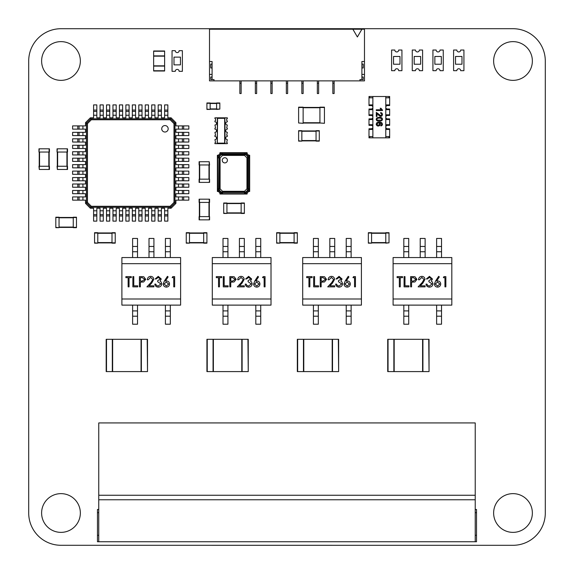 <?xml version="1.0" encoding="UTF-8"?>
<svg xmlns="http://www.w3.org/2000/svg" width="574" height="574" viewBox="0 0 574 574"><rect width="100%" height="100%" fill="white"/><g stroke="black" fill="none" stroke-linecap="round" stroke-linejoin="round"><path stroke-width="0.86" d="M60.98 28.714A32.309 32.309 0 0 0 28.7 61.009L28.7 513.005A32.28 32.28 0 0 0 60.98 545.286L512.991 545.3A32.309 32.309 0 0 0 545.3 513.005L545.3 61.009A32.338 32.338 0 0 0 512.991 28.7L60.98 28.714M532.363 513.005A19.373 19.373 0 0 0 503.312 496.23A19.373 19.373 0 0 0 503.312 529.78A19.373 19.373 0 0 0 532.363 513.005M80.346 513.005A19.373 19.373 0 0 0 51.294 496.23A19.373 19.373 0 0 0 51.294 529.78A19.373 19.373 0 0 0 80.346 513.005M80.353 60.995A19.373 19.373 0 0 0 51.301 44.22A19.373 19.373 0 0 0 51.301 77.77A19.373 19.373 0 0 0 80.353 60.995M532.363 60.995A19.373 19.373 0 0 0 503.312 44.22A19.373 19.373 0 0 0 503.312 77.77A19.373 19.373 0 0 0 532.363 60.995M57.371 152.045L67.51 152.045L67.51 148.817L57.048 148.817L57.048 152.045L57.371 148.817M57.307 166.252L57.307 152.045L57.307 166.252M67.251 166.252L67.251 152.045M57.371 169.481L57.048 166.252L67.51 166.252L67.51 169.481L57.371 169.481L57.371 166.252M318.635 80.877L318.635 83.201L317.343 83.201L317.343 80.877M318.635 83.201L318.635 93.533L317.343 93.533L317.343 83.201M361.9 29.217L357.38 36.966L352.859 29.217L364.483 29.217L364.483 80.877L214.023 80.877L214.023 79.585L212.086 79.585L212.086 61.504L209.503 61.504L209.503 80.877L214.023 80.877M334.133 80.877L334.133 93.533L332.841 93.533L332.841 80.877M352.859 29.217L209.503 29.217L209.503 61.504M241.145 83.201L239.853 83.201L239.853 93.533L241.145 93.533L241.145 80.877M239.853 83.201L239.853 80.877M256.643 83.201L255.351 83.201L255.351 93.533L256.643 93.533L256.643 80.877M255.351 83.201L255.351 80.877M303.137 80.877L303.137 93.533L301.845 93.533L301.845 80.877M272.141 83.201L270.849 83.201L270.849 93.533L272.141 93.533L272.141 80.877M270.849 83.201L270.849 80.877M287.639 80.877L287.639 93.533L286.347 93.533L286.347 80.877M359.963 80.877L359.963 79.585L361.9 79.585L361.9 61.504L364.483 61.504M361.9 67.962L363.191 67.962L363.191 64.087L361.9 64.087M364.483 74.419L361.9 74.419M361.9 79.585L363.191 79.585L363.191 77.002L361.9 77.002M212.086 67.962L210.794 67.962L210.794 64.087L212.086 64.087M209.503 74.419L212.086 74.419M212.086 79.585L210.794 79.585L210.794 77.002L212.086 77.002M224.821 157.735A2.583 2.583 0 0 0 222.238 160.318A2.583 2.583 0 0 0 224.821 162.901A2.583 2.583 0 0 0 227.404 160.318A2.583 2.583 0 0 0 224.821 157.735M220.093 188.853L222.547 191.307L244.502 191.307L246.956 188.853L246.956 157.857L244.502 155.403L222.547 155.403L220.093 157.857L220.093 188.853L219.318 188.853A3.229 3.229 0 0 0 222.547 192.082L244.502 192.082A3.229 3.229 0 0 0 247.731 188.853L247.731 157.857A3.229 3.229 0 0 0 244.502 154.628L222.547 154.628A3.229 3.229 0 0 0 219.318 157.857L219.318 188.853L219.06 157.857L220.115 155.346L222.547 154.37L244.502 154.628L244.502 155.403M244.502 191.307L244.502 192.082L222.547 192.082L222.547 191.307M246.956 157.857L247.731 157.857L247.731 188.853L246.956 188.853M222.547 154.37L244.502 154.37L247.014 155.425L247.99 157.857L247.99 188.853L246.928 191.364L244.502 192.34L222.547 192.34L220.029 191.271L219.06 188.853M220.029 191.271L222.547 192.469L244.481 192.469L246.928 191.364L248.119 188.832L248.119 157.857L247.014 155.425L244.481 154.241L222.547 154.241L220.115 155.346L218.931 157.879L218.931 188.832L220.029 191.271M222.547 192.469L244.481 192.469M218.931 188.832L218.672 188.853C219.017 191.092 220.308 192.383 222.547 192.728L222.511 193.696L244.538 193.696L244.502 192.728C246.741 192.383 248.033 191.092 248.377 188.853L248.119 188.832M218.931 157.879L218.672 188.853A4.212 4.212 0 0 0 222.547 192.728A4.212 4.212 0 0 1 218.672 188.853L217.704 188.889C218.127 191.666 219.734 193.266 222.511 193.696M222.547 154.241L222.547 153.983C220.308 154.327 219.017 155.619 218.672 157.857L217.704 157.821C218.106 155.016 219.713 153.416 222.511 153.014L222.547 153.983A4.212 4.212 0 0 0 218.672 157.857A4.212 4.212 0 0 1 222.547 153.983L244.502 153.983L244.538 153.014C247.337 153.416 248.944 155.023 249.346 157.821L248.377 157.857C248.033 155.619 246.741 154.327 244.502 153.983L244.481 154.241M248.119 157.857L248.377 157.857A4.212 4.212 0 0 0 244.502 153.983A4.212 4.212 0 0 1 248.377 157.857L248.377 188.853L249.346 188.889L249.346 157.821M244.502 192.728A4.212 4.212 0 0 0 248.377 188.853A4.212 4.212 0 0 1 244.502 192.728M249.668 155.274L249.668 191.436A2.583 2.583 0 0 0 247.085 194.019L219.964 194.019A2.583 2.583 0 0 0 217.381 191.436L217.381 155.274A2.583 2.583 0 0 0 219.964 152.691L247.085 152.691A2.583 2.583 0 0 0 249.668 155.274M210.149 109.103L210.149 102.968L206.92 102.968L206.92 109.426L210.149 109.426L206.92 109.103M216.606 109.232L210.149 109.232L216.606 109.232M216.606 103.162L210.149 103.162M219.835 109.103L216.606 109.426L216.606 102.968L219.835 102.968L219.835 109.103L216.606 109.103M301.845 140.809L301.845 130.671L298.616 130.671L298.616 141.132L301.845 141.132L298.616 140.809M301.845 141.132L298.616 141.132M316.052 140.874L301.845 140.874L316.052 140.874M316.052 130.929L301.845 130.929M319.28 140.809L316.052 141.132L316.052 130.671L319.28 130.671L319.28 140.809L316.052 140.809M319.28 141.132L316.052 141.132M226.938 213.133L226.938 202.995L223.709 202.995L223.709 213.456L226.938 213.456L223.709 213.133M226.938 213.456L223.709 213.456M241.145 203.253L226.938 203.253L241.145 203.253M241.145 213.198L226.938 213.198M244.373 202.995L244.373 213.456L241.145 213.456L241.145 202.995L244.373 202.995L241.145 202.995M244.373 213.456L241.145 213.456M209.245 179.167L199.106 179.167L199.106 182.396L209.567 182.396L209.567 179.167L209.245 182.396M209.309 164.96L209.309 179.167M199.365 164.96L199.365 179.167M209.245 161.732L209.567 164.96L199.106 164.96L199.106 161.732L209.245 161.732L209.245 164.96M199.106 219.849L199.106 216.62L199.106 219.849L209.567 219.849L209.567 216.62L209.245 219.849M199.106 216.62L209.245 216.62M209.567 216.62L209.567 219.849M209.309 202.414L209.309 216.62L209.309 202.414M199.365 202.414L199.365 216.62M199.106 199.185L209.567 199.185L209.567 202.414L199.106 202.414L199.106 199.185L199.106 202.414M209.567 199.185L209.567 202.414M39.29 152.045L49.429 152.045L49.429 148.817L38.967 148.817L38.967 152.045L39.29 148.817M49.17 166.252L49.17 152.045L49.17 166.252M39.226 166.252L39.226 152.045L39.226 166.252M39.29 169.481L38.967 166.252L49.429 166.252L49.429 169.481L39.29 169.481L39.29 166.252M55.822 217.202L59.05 217.202L55.822 217.202L55.822 227.663L59.05 227.663L55.822 227.34M59.05 217.202L59.05 227.34M59.05 227.663L55.822 227.663M73.257 227.404L59.05 227.404L73.257 227.404M73.257 217.46L59.05 217.46M76.486 217.202L76.486 227.663L73.257 227.663L73.257 217.202L76.486 217.202L73.257 217.202M76.486 227.663L73.257 227.663M94.559 232.7L97.788 232.7L94.559 232.7L94.559 243.161L97.788 243.161L94.559 242.838M97.788 232.7L97.788 242.838M97.788 243.161L94.559 243.161M111.995 232.958L97.788 232.958L111.995 232.958M111.995 242.902L97.788 242.902L111.995 242.902M115.223 232.7L115.223 243.161L111.995 243.161L111.995 232.7L115.223 232.7L111.995 232.7M115.223 243.161L111.995 243.161M186.256 232.7L189.485 232.7L186.256 232.7L186.256 243.161L189.485 243.161L186.256 242.838M189.485 232.7L189.485 242.838M189.485 243.161L186.256 243.161M203.691 232.958L189.485 232.958L203.691 232.958M203.691 242.902L189.485 242.902M206.92 232.7L206.92 243.161L203.691 243.161L203.691 232.7L206.92 232.7L203.691 232.7M206.92 243.161L203.691 243.161M276.661 232.7L279.89 232.7L276.661 232.7L276.661 243.161L279.89 243.161L276.661 242.838M279.89 232.7L279.89 242.838M279.89 243.161L276.661 243.161M294.096 242.902L279.89 242.902L294.096 242.902M294.096 232.958L279.89 232.958M297.325 232.7L297.325 243.161L294.096 243.161L294.096 232.7L297.325 232.7L294.096 232.7M297.325 243.161L294.096 243.161M371.579 242.838L371.579 232.7L368.35 232.7L368.35 243.161L371.579 243.161L368.35 242.838M385.785 242.902L371.579 242.902M385.785 232.958L371.579 232.958M389.014 242.838L385.785 243.161L385.785 232.7L389.014 232.7L389.014 242.838L385.785 242.838M180.444 50.663L179.153 50.663A1.937 1.937 0 0 1 177.215 52.6A1.937 1.937 0 0 1 175.278 50.663L172.049 50.663L172.049 71.327L175.278 71.327A1.937 1.937 0 0 1 177.215 69.389A1.937 1.937 0 0 1 179.153 71.327L182.381 71.327L182.381 50.663L180.444 50.663M173.987 64.869L180.444 64.869L180.444 57.12L173.987 57.12L173.987 64.869M393.534 70.681L394.826 70.681A1.937 1.937 0 0 1 396.763 68.744A1.937 1.937 0 0 1 398.7 70.681L401.929 70.681L401.929 50.017L398.7 50.017A1.937 1.937 0 0 1 396.763 51.954A1.937 1.937 0 0 1 394.826 50.017L391.597 50.017L391.597 70.681L393.534 70.681M399.992 56.474L393.534 56.474L393.534 64.223L399.992 64.223L399.992 56.474M414.198 70.681L415.49 70.681A1.937 1.937 0 0 1 417.427 68.744A1.937 1.937 0 0 1 419.364 70.681L422.593 70.681L422.593 50.017L419.364 50.017A1.937 1.937 0 0 1 417.427 51.954A1.937 1.937 0 0 1 415.49 50.017L412.261 50.017L412.261 70.681L414.198 70.681M420.656 56.474L414.198 56.474L414.198 64.223L420.656 64.223L420.656 56.474M434.862 70.681L436.154 70.681A1.937 1.937 0 0 1 438.091 68.744A1.937 1.937 0 0 1 440.028 70.681L443.257 70.681L443.257 50.017L440.028 50.017A1.937 1.937 0 0 1 438.091 51.954A1.937 1.937 0 0 1 436.154 50.017L432.925 50.017L432.925 70.681L434.862 70.681M441.32 56.474L434.862 56.474L434.862 64.223L441.32 64.223L441.32 56.474M455.526 70.681L456.818 70.681A1.937 1.937 0 0 1 458.755 68.744A1.937 1.937 0 0 1 460.692 70.681L463.921 70.681L463.921 50.017L460.692 50.017A1.937 1.937 0 0 1 458.755 51.954A1.937 1.937 0 0 1 456.818 50.017L453.589 50.017L453.589 70.681L455.526 70.681M461.984 56.474L455.526 56.474L455.526 64.223L461.984 64.223L461.984 56.474M98.757 422.93L475.222 422.93L475.222 541.741L476.513 541.741L98.757 541.741L98.757 499.767L475.222 499.767L98.757 499.767L98.757 495.254L475.222 495.254L98.757 495.254L98.757 422.93M98.757 509.454L97.465 509.454L97.465 541.741L98.757 541.741M97.465 535.284L98.757 535.284L97.465 535.284M475.222 509.454L476.513 509.454L476.513 541.741M475.222 535.284L476.513 535.284L475.222 535.284M147.188 371.593L106.183 371.593L106.183 339.306L147.511 339.306L147.511 371.593L147.188 339.306M112.64 371.593L112.64 339.306M141.053 371.593L141.053 339.306M147.511 371.593L147.511 339.306M206.92 339.306L206.92 371.593L206.92 339.306L248.248 339.306L248.248 371.593L247.925 339.306M206.92 371.593L213.054 371.593L213.054 339.306M247.925 371.593L213.054 371.593M213.377 371.593L213.377 339.306M241.79 371.593L241.79 339.306M248.248 371.593L248.248 339.306M338.323 371.593L297.325 371.593L297.325 339.306L338.646 339.306L338.646 371.593L338.323 339.306M303.782 371.593L303.782 339.306M332.188 371.593L332.188 339.306M428.728 371.593L387.723 371.593L387.723 339.306L429.051 339.306L429.051 371.593L428.728 339.306M394.18 371.593L394.18 339.306M422.593 371.593L422.593 339.306M429.051 371.593L429.051 339.306M381.653 123.546L381.854 124.185L380.885 125.225L380.942 125.979L382.069 125.419L382.478 124.228L381.767 122.678L379.17 122.018L376.881 122.614L376.185 124.156L376.451 125.146L378.288 126.086L379.73 125.555L380.282 124.264L379.464 122.771L381.653 123.546L379.464 122.771L380.282 124.264L379.73 125.555L378.288 126.086L376.451 125.146L376.185 124.156L376.881 122.614L379.17 122.018L381.767 122.678L382.478 124.228L382.069 125.419L380.942 125.979L380.885 125.225L381.854 124.185L381.653 123.546M377.19 124.967L376.989 123.518L378.28 122.886L379.249 123.245L379.615 124.113L379.249 124.974L377.19 124.967L376.802 124.142L377.19 124.967L378.244 125.311L379.249 124.974L379.615 124.113L379.249 124.974M376.817 117.871L379.328 117.261L381.086 117.483L382.119 118.158L382.277 120.138L380.784 121.143L377.577 121.057L376.544 120.389L376.185 119.27L376.817 117.871L379.328 117.261L381.086 117.483L382.119 118.158L382.478 119.27L382.277 120.138L380.784 121.143L377.577 121.057L376.544 120.389L376.185 119.27L376.817 117.871M381.409 118.431L379.328 118.036L377.305 118.395L376.802 119.27L377.312 120.145L381.351 120.145L381.846 119.263L381.409 118.431L379.328 118.036L377.305 118.395L376.802 119.27L377.312 120.145L381.351 120.145L381.846 119.263L381.409 118.431M376.286 110.531L376.286 109.778L381.114 109.778L380.196 108.264L380.928 108.264L382.478 110.043L382.478 110.531L376.286 110.531L376.286 109.778L381.114 109.778L380.196 108.264L380.928 108.264L382.478 110.531L376.286 110.531M377.018 113.43L377.018 116.45L376.286 116.45L376.286 112.375L380.784 115.661L381.846 114.499L381.523 113.63L380.612 113.3L380.698 112.518L382.019 113.121L382.478 114.52L381.983 115.926L380.763 116.443L379.285 115.783L377.018 113.43L377.018 116.45L376.286 116.45L376.286 112.375L380.784 115.661L381.846 114.499L381.523 113.63L380.612 113.3L380.698 112.518L382.019 113.121L382.478 114.52L381.983 115.926L380.763 116.443L379.285 115.783L377.018 113.43M385.785 96.511L385.785 137.839L372.87 137.839L372.87 96.511L389.014 96.511L389.014 97.802L385.785 97.802M379.17 122.018L376.881 122.614M376.185 124.156L376.451 125.146M377.211 125.835L378.288 126.086M380.282 124.264L380.081 123.439M381.854 124.185L381.531 124.938M379.615 124.113L379.249 123.245L378.28 122.886L376.802 124.142M372.87 97.802L369.642 97.802L369.642 96.511L372.87 96.511M385.785 137.839L389.66 137.839L389.66 128.806L387.507 128.784A1.715 1.715 0 0 1 385.785 127.069A1.715 1.715 0 0 1 387.507 125.347L389.66 125.354L389.66 118.897L387.507 118.89A1.715 1.715 0 0 1 385.785 117.175A1.715 1.715 0 0 1 387.507 115.46L389.66 115.46L389.66 109.003L387.507 109.003A1.715 1.715 0 0 1 385.785 107.281A1.715 1.715 0 0 1 387.507 105.566L389.66 105.551L389.66 96.511L389.014 96.511M369.642 96.511L368.996 96.511L368.996 105.551L371.156 105.566A1.715 1.715 0 0 1 372.87 107.281A1.715 1.715 0 0 1 371.156 109.003L368.996 109.003L368.996 115.46L371.156 115.46A1.715 1.715 0 0 1 372.87 117.175A1.715 1.715 0 0 1 371.156 118.89L368.996 118.897L368.996 125.354L369.642 125.354L369.642 124.709L369.642 125.347L371.156 125.347A1.715 1.715 0 0 1 372.87 127.069A1.715 1.715 0 0 1 371.156 128.784L368.996 128.806L368.996 137.839L372.87 137.839M385.785 104.906L389.014 104.906L389.014 105.551M389.014 109.003L389.014 109.648L385.785 109.648M385.785 114.814L389.014 114.814L389.014 115.46M389.014 118.897L389.014 119.543L385.785 119.543M385.785 124.709L389.014 124.709M389.014 128.806L389.014 129.451L385.785 129.451M385.785 136.547L389.014 136.547L389.014 137.839M369.642 137.839L369.642 136.547L372.87 136.547M372.87 129.451L369.642 129.451L369.642 128.806M369.642 124.709L372.87 124.709M372.87 119.543L369.642 119.543L369.642 118.897M369.642 115.46L369.642 114.814L372.87 114.814M372.87 109.648L369.642 109.648L369.642 109.003M369.642 105.551L369.642 104.906L372.87 104.906M109.734 215.975L106.506 215.975L106.506 221.141L109.734 221.141L109.734 208.226L112.963 208.226L112.963 221.141L116.192 221.141L116.192 208.226L119.421 208.226L119.421 221.141L122.649 221.141L122.649 208.226L125.878 208.226L125.878 221.141L129.107 221.141L129.107 208.226L132.336 208.226L132.336 221.141L135.564 221.141L135.564 208.226L138.793 208.226L138.793 221.141L142.022 221.141L142.022 208.226L145.251 208.226L145.251 221.141L148.479 221.141L148.479 208.226L151.708 208.226L151.708 221.141L154.937 221.141L154.937 208.226L158.166 208.226L158.166 221.141L161.394 221.141L161.394 208.226L164.623 208.226L164.623 221.141L167.852 221.141L167.852 208.226L171.081 208.226L170.6 207.257L90.85 207.257L91.331 206.296L87.449 202.414L87.449 123.632L91.331 119.751L170.119 119.751L173.994 123.632L173.994 202.414L170.119 206.296L91.331 206.296M106.506 215.975L106.506 208.226L103.277 208.226L103.277 210.809L100.048 210.809L100.048 208.226L96.819 208.226L96.819 210.809L93.591 210.809L93.591 208.226L90.362 208.226L85.519 203.383L85.519 200.154L82.936 200.154L82.936 196.925L85.519 196.925L85.519 193.696L82.936 193.696L82.936 190.468L85.519 190.468L85.519 187.239L82.936 187.239L82.936 184.01L85.519 184.01L85.519 180.781L82.936 180.781L82.936 177.553L85.519 177.553L85.519 174.324L82.936 174.324L82.936 171.095L85.519 171.095L85.519 167.866L82.936 167.866L82.936 164.638L85.519 164.638L85.519 161.409L82.936 161.409L82.936 158.18L85.519 158.18L85.519 154.951L82.936 154.951L82.936 151.723L85.519 151.723L85.519 148.494L82.936 148.494L82.936 145.265L85.519 145.265L85.519 142.036L82.936 142.036L82.936 138.808L85.519 138.808L85.519 135.579L82.936 135.579L82.936 132.35L85.519 132.35L85.519 129.121L82.936 129.121L82.936 125.893L85.519 125.893L85.519 122.664L90.362 117.821L93.591 117.821L93.591 115.238L96.819 115.238L96.819 117.821L100.048 117.821L100.048 115.238L103.277 115.238L103.277 117.821L106.506 117.821L106.506 115.238L109.734 115.238L109.734 117.821L112.963 117.821L112.963 115.238L116.192 115.238L116.192 117.821L119.421 117.821L119.421 115.238L122.649 115.238L122.649 117.821L125.878 117.821L125.878 115.238L129.107 115.238L129.107 117.821L132.336 117.821L132.336 115.238L135.564 115.238L135.564 117.821L138.793 117.821L138.793 115.238L142.022 115.238L142.022 117.821L145.251 117.821L145.251 115.238L148.479 115.238L148.479 117.821L151.708 117.821L151.708 115.238L154.937 115.238L154.937 117.821L158.166 117.821L158.166 115.238L161.394 115.238L161.394 117.821L164.623 117.821L164.623 115.238L167.852 115.238L167.852 117.821L171.081 117.821L175.924 122.664L175.924 125.893L178.507 125.893L178.507 129.121L175.924 129.121L175.924 132.35L178.507 132.35L178.507 135.579L175.924 135.579L175.924 138.808L178.507 138.808L178.507 142.036L175.924 142.036L175.924 145.265L178.507 145.265L178.507 148.494L175.924 148.494L175.924 151.723L178.507 151.723L178.507 154.951L175.924 154.951L175.924 158.18L178.507 158.18L178.507 161.409L175.924 161.409L175.924 164.638L178.507 164.638L178.507 167.866L175.924 167.866L175.924 171.095L178.507 171.095L178.507 174.324L175.924 174.324L175.924 177.553L178.507 177.553L178.507 180.781L175.924 180.781L175.924 184.01L178.507 184.01L178.507 187.239L175.924 187.239L175.924 190.468L178.507 190.468L178.507 193.696L175.924 193.696L175.924 196.925L178.507 196.925L178.507 200.154L175.924 200.154L175.924 203.383L171.081 208.226M109.734 214.683L106.506 214.683M175.924 203.383L174.955 202.895L170.6 207.257L170.119 206.296M103.277 215.975L100.048 215.975L100.048 221.141L103.277 221.141L103.277 210.809M96.819 210.809L96.819 221.141L93.591 221.141L93.591 210.809M90.362 208.226L90.85 207.257L86.487 202.895L87.449 202.414M100.048 215.975L100.048 210.809M116.192 214.683L112.963 214.683M85.519 203.383L86.487 202.895L86.487 123.152L90.85 118.789L170.6 118.789L174.955 123.152L174.955 202.895L173.994 202.414M161.725 128.791A3.229 3.229 0 0 0 166.568 131.59A3.229 3.229 0 0 0 166.568 125.993A3.229 3.229 0 0 0 161.725 128.791M103.277 214.683L100.048 214.683M167.852 214.683L164.623 214.683L167.852 214.683M96.819 214.683L93.591 214.683M161.394 214.683L158.166 214.683L161.394 214.683M154.937 214.683L151.708 214.683L154.937 214.683M148.479 214.683L145.251 214.683L148.479 214.683M142.022 214.683L138.793 214.683M122.649 214.683L119.421 214.683M135.564 214.683L132.336 214.683M129.107 214.683L125.878 214.683M175.924 122.664L173.994 123.632M171.081 117.821L170.119 119.751M90.362 117.821L91.331 119.751M85.519 122.664L87.449 123.632M183.673 125.893L183.673 129.121L188.839 129.121L188.839 125.893L178.507 125.893M178.507 196.925L188.839 196.925L188.839 200.154L178.507 200.154M183.673 129.121L178.507 129.121M183.673 132.35L183.673 135.579L188.839 135.579L188.839 132.35L178.507 132.35M178.507 190.468L188.839 190.468L188.839 193.696L178.507 193.696M183.673 135.579L178.507 135.579M183.673 138.808L183.673 142.036L188.839 142.036L188.839 138.808L178.507 138.808M178.507 184.01L188.839 184.01L188.839 187.239L178.507 187.239M183.673 142.036L178.507 142.036M183.673 145.265L183.673 148.494L188.839 148.494L188.839 145.265L178.507 145.265M178.507 177.553L188.839 177.553L188.839 180.781L178.507 180.781M183.673 148.494L178.507 148.494M183.673 151.723L183.673 154.951L188.839 154.951L188.839 151.723L178.507 151.723M178.507 171.095L188.839 171.095L188.839 174.324L178.507 174.324M183.673 154.951L178.507 154.951M183.673 158.18L183.673 161.409L188.839 161.409L188.839 158.18L178.507 158.18M178.507 164.638L188.839 164.638L188.839 167.866L178.507 167.866M183.673 161.409L178.507 161.409M93.591 110.072L96.819 110.072L96.819 104.906L93.591 104.906L93.591 115.238M164.623 115.238L164.623 104.906L167.852 104.906L167.852 115.238M96.819 110.072L96.819 115.238M100.048 110.072L103.277 110.072L103.277 104.906L100.048 104.906L100.048 115.238M158.166 115.238L158.166 104.906L161.394 104.906L161.394 115.238M103.277 110.072L103.277 115.238M106.506 110.072L109.734 110.072L109.734 104.906L106.506 104.906L106.506 115.238M151.708 115.238L151.708 104.906L154.937 104.906L154.937 115.238M109.734 110.072L109.734 115.238M112.963 110.072L116.192 110.072L116.192 104.906L112.963 104.906L112.963 115.238M145.251 115.238L145.251 104.906L148.479 104.906L148.479 115.238M116.192 110.072L116.192 115.238M119.421 110.072L122.649 110.072L122.649 104.906L119.421 104.906L119.421 115.238M138.793 115.238L138.793 104.906L142.022 104.906L142.022 115.238M122.649 110.072L122.649 115.238M125.878 110.072L129.107 110.072L129.107 104.906L125.878 104.906L125.878 115.238M132.336 115.238L132.336 104.906L135.564 104.906L135.564 115.238M129.107 110.072L129.107 115.238M77.777 200.154L77.777 196.925L72.611 196.925L72.611 200.154L82.936 200.154M82.936 129.121L72.611 129.121L72.611 125.893L82.936 125.893M77.777 196.925L82.936 196.925M77.777 193.696L77.777 190.468L72.611 190.468L72.611 193.696L82.936 193.696M82.936 135.579L72.611 135.579L72.611 132.35L82.936 132.35M77.777 190.468L82.936 190.468M77.777 187.239L77.777 184.01L72.611 184.01L72.611 187.239L82.936 187.239M82.936 142.036L72.611 142.036L72.611 138.808L82.936 138.808M77.777 184.01L82.936 184.01M77.777 180.781L77.777 177.553L72.611 177.553L72.611 180.781L82.936 180.781M82.936 148.494L72.611 148.494L72.611 145.265L82.936 145.265M77.777 177.553L82.936 177.553M77.777 174.324L77.777 171.095L72.611 171.095L72.611 174.324L82.936 174.324M82.936 154.951L72.611 154.951L72.611 151.723L82.936 151.723M77.777 171.095L82.936 171.095M77.777 167.866L77.777 164.638L72.611 164.638L72.611 167.866L82.936 167.866M82.936 161.409L72.611 161.409L72.611 158.18L82.936 158.18M77.777 164.638L82.936 164.638M182.381 125.893L182.381 129.121L182.381 125.893M182.381 196.925L182.381 200.154L182.381 196.925M182.381 132.35L182.381 135.579L182.381 132.35M182.381 190.468L182.381 193.696L182.381 190.468M182.381 138.808L182.381 142.036L182.381 138.808M182.381 184.01L182.381 187.239M182.381 145.265L182.381 148.494M182.381 177.553L182.381 180.781L182.381 177.553M182.381 151.723L182.381 154.951L182.381 151.723M182.381 171.095L182.381 174.324L182.381 171.095M182.381 158.18L182.381 161.409L182.381 158.18M182.381 164.638L182.381 167.866L182.381 164.638M93.591 111.363L96.819 111.363L93.591 111.363M164.623 111.363L167.852 111.363L164.623 111.363M100.048 111.363L103.277 111.363L100.048 111.363M158.166 111.363L161.394 111.363L158.166 111.363M106.506 111.363L109.734 111.363L106.506 111.363M151.708 111.363L154.937 111.363L151.708 111.363M112.963 111.363L116.192 111.363L112.963 111.363M145.251 111.363L148.479 111.363L145.251 111.363M119.421 111.363L122.649 111.363L119.421 111.363M138.793 111.363L142.022 111.363L138.793 111.363M125.878 111.363L129.107 111.363L125.878 111.363M132.336 111.363L135.564 111.363L132.336 111.363M79.069 200.154L79.069 196.925L79.069 200.154M79.069 129.121L79.069 125.893L79.069 129.121M79.069 193.696L79.069 190.468L79.069 193.696M79.069 135.579L79.069 132.35L79.069 135.579M79.069 187.239L79.069 184.01L79.069 187.239M79.069 142.036L79.069 138.808L79.069 142.036M79.069 180.781L79.069 177.553L79.069 180.781M79.069 148.494L79.069 145.265L79.069 148.494M79.069 174.324L79.069 171.095L79.069 174.324M79.069 154.951L79.069 151.723L79.069 154.951M79.069 167.866L79.069 164.638L79.069 167.866M79.069 161.409L79.069 158.18L79.069 161.409M164.623 66.096L164.623 51.244L153.645 51.244L153.645 71.004L164.623 71.004L164.623 66.096L153.645 66.096M164.623 50.986L153.645 50.986L164.623 51.244M164.623 56.152L153.645 56.152M164.623 65.838L153.645 65.838M164.623 71.004L153.645 71.004M217.252 135.686L217.252 143.651L214.927 143.651L214.927 142.89L215.573 142.503L214.927 139.647A1.593 1.593 0 0 0 216.52 138.054A1.593 1.593 0 0 0 214.927 136.461L214.927 135.572L215.573 135.184L214.927 132.329A1.593 1.593 0 0 0 216.52 130.736A1.593 1.593 0 0 0 214.927 129.143L214.927 128.253L215.573 127.866L214.927 125.01A1.593 1.593 0 0 0 216.52 123.417A1.593 1.593 0 0 0 214.927 121.824L214.927 120.935L215.573 120.547L215.573 118.969L214.927 118.581L214.927 117.821L217.316 117.821L217.575 118.337L224.678 118.337L224.678 143.134L224.936 143.651L227.326 143.651L227.326 142.89L226.68 142.503L227.326 139.647A1.593 1.593 0 0 1 225.733 138.054A1.593 1.593 0 0 1 227.326 136.461L227.326 135.572L226.68 135.184L227.326 132.329A1.593 1.593 0 0 1 225.733 130.736A1.593 1.593 0 0 1 227.326 129.143L227.326 128.253L226.68 127.866L227.326 125.01A1.593 1.593 0 0 1 225.733 123.417A1.593 1.593 0 0 1 227.326 121.824L227.326 120.935L226.68 120.547L226.68 118.969L227.326 118.581L227.326 117.821L225.001 117.821L225.001 118.466M225.001 121.049L225.001 140.422M217.252 118.466L217.252 117.821M217.252 121.049L217.252 125.785M217.316 117.821L225.001 117.821M224.678 118.337L224.936 117.821M225.001 143.005L225.001 143.651M224.872 143.005L224.872 140.422M224.872 121.049L224.872 118.466M217.252 143.651L224.936 143.651M217.252 128.368L217.252 133.103M217.575 118.337L217.316 143.651M217.381 118.466L217.381 121.049M217.381 128.368L217.381 125.785M217.381 135.686L217.381 133.103M217.575 143.134L224.678 143.134M319.926 122.987L324.439 123.31L319.926 122.987L319.926 107.166L324.439 107.166L324.439 122.987M319.926 107.424L303.137 107.424L319.926 107.424M319.926 123.051L303.137 123.051L319.926 123.051M298.616 122.987L303.137 123.31L298.616 122.987L298.616 107.166L303.137 107.166L303.137 122.987M180.609 305.117L180.609 257.554L121.889 257.554L121.889 305.117L180.609 305.117M121.889 298.997L180.609 298.997M121.889 263.674L180.609 263.674M133.778 276.611L132.859 276.611L132.859 286.864L137.724 286.864L137.724 285.816L133.778 285.816L133.778 276.611M147.317 279.768L148.236 279.768L150.61 277.4L152.835 279.481L150.897 282.623L146.922 286.864L153.889 286.864L153.889 285.816L149.118 285.816L151.68 283.075L153.753 279.402C153.581 277.507 152.548 276.489 150.661 276.352C148.601 276.546 147.489 277.687 147.317 279.768M168.132 276.905L167.421 276.352L164.365 281.03L163.217 284.008C163.382 285.917 164.422 286.957 166.324 287.129C168.282 286.971 169.352 285.924 169.524 283.987C169.366 282.128 168.347 281.117 166.489 280.951L165.427 281.052L168.132 276.905M125.893 276.611L125.893 277.665L128.131 277.665L128.131 286.864L129.05 286.864L129.05 277.665L131.281 277.665L131.281 276.611L125.893 276.611M174.654 276.611L172.76 276.611L172.157 277.665L173.735 277.665L173.735 286.864L174.654 286.864L174.654 276.611M155.202 278.978L156.121 278.978L158.266 277.4L160.325 279.007L157.699 280.686L157.699 281.741L160.856 283.908L158.245 286.074L156.53 285.522L155.726 284.108L154.808 284.108C155.167 286.017 156.307 287.022 158.23 287.129C160.34 287.007 161.524 285.902 161.775 283.821L161.165 281.999L160.053 281.124L161.251 279.014L158.252 276.352L155.202 278.978M141.441 276.611L139.432 276.611L139.432 286.864L140.35 286.864L140.35 282.135L143.694 281.963L145.739 279.366L143.78 276.768L141.441 276.611M132.608 305.117L132.608 324.21L137.516 324.21L137.516 310.914L132.608 310.914M137.516 310.914L137.516 305.117M165.412 305.117L165.412 324.21L170.32 324.21L170.32 310.907L165.412 310.907M170.32 310.907L170.32 305.117M170.32 246.461L165.412 246.461L165.412 238.454L170.32 238.454L170.32 257.554M170.32 251.749L165.412 251.749L165.412 257.554M165.412 246.461L165.412 251.749M153.918 257.554L153.918 238.454L149.01 238.454L149.01 257.554M153.918 251.749L149.01 251.749M137.516 246.461L132.608 246.461L132.608 238.454L137.516 238.454L137.516 257.554M137.516 251.742L132.608 251.742L132.608 257.554M132.608 246.461L132.608 251.742M153.753 279.402L151.68 283.075M150.897 282.623L152.835 279.481L150.61 277.4L148.236 279.768M166.489 280.951C168.347 281.117 169.366 282.128 169.524 283.987C169.352 285.924 168.282 286.971 166.324 287.129M163.217 284.008L164.365 281.03M158.252 276.352L161.251 279.014M155.726 284.108L156.53 285.522M160.325 279.007L158.266 277.4M143.694 281.963L141.082 282.135M137.516 316.202L132.608 316.202M170.32 316.202L165.412 316.202M153.918 246.461L149.01 246.461M164.142 284.044L166.295 281.999L168.605 284.044L166.374 286.074L164.142 284.044M140.35 281.081L140.35 277.665L142.223 277.665L144.82 279.366L142.144 281.102L140.35 281.081M451.817 305.117L451.817 257.554L393.097 257.554L393.097 305.117L451.817 305.117M393.097 298.997L451.817 298.997M393.097 263.674L451.817 263.674M404.986 276.611L404.067 276.611L404.067 286.864L408.932 286.864L408.932 285.816L404.986 285.816L404.986 276.611M418.525 279.768L419.443 279.768L421.818 277.4L424.043 279.481L422.105 282.623L418.13 286.864L425.097 286.864L425.097 285.816L420.326 285.816L422.887 283.075L424.961 279.402C424.789 277.507 423.756 276.489 421.868 276.352C419.809 276.546 418.69 277.687 418.525 279.768M439.34 276.905L438.629 276.352L435.573 281.03L434.425 284.008C434.59 285.917 435.63 286.957 437.531 287.129C439.49 286.971 440.552 285.924 440.732 283.987C440.567 282.128 439.555 281.117 437.697 280.951L436.635 281.052L439.34 276.905M397.1 276.611L397.1 277.665L399.339 277.665L399.339 286.864L400.257 286.864L400.257 277.665L402.489 277.665L402.489 276.611L397.1 276.611M445.862 276.611L443.967 276.611L443.365 277.665L444.943 277.665L444.943 286.864L445.862 286.864L445.862 276.611M426.41 278.978L427.329 278.978L429.474 277.4L431.533 279.007L428.907 280.686L428.907 281.741L432.057 283.908L429.452 286.074L427.738 285.522L426.934 284.108L426.016 284.108C426.374 286.017 427.515 287.022 429.431 287.129C431.548 287.007 432.731 285.902 432.983 283.821L432.366 281.999L431.261 281.124L432.452 279.014L429.46 276.352L426.41 278.978M412.649 276.611L410.64 276.611L410.64 286.864L411.558 286.864L411.558 282.135L414.902 281.963L416.946 279.366L414.98 276.768L412.649 276.611M403.816 305.117L403.816 324.21L408.724 324.21L408.724 310.914L403.816 310.914M408.724 310.914L408.724 305.117M436.62 305.117L436.62 324.21L441.528 324.21L441.528 310.907L436.62 310.907M441.528 310.907L441.528 305.117M441.528 246.461L436.62 246.461L436.62 238.454L441.528 238.454L441.528 257.554M441.528 251.749L436.62 251.749L436.62 257.554M436.62 246.461L436.62 251.749M425.126 257.554L425.126 238.454L420.218 238.454L420.218 257.554M425.126 251.749L420.218 251.749M408.724 246.461L403.816 246.461L403.816 238.454L408.724 238.454L408.724 257.554M408.724 251.742L403.816 251.742L403.816 257.554M403.816 246.461L403.816 251.742M424.961 279.402L422.887 283.075M422.105 282.623L424.043 279.481L421.818 277.4L419.443 279.768M437.697 280.951C439.555 281.117 440.567 282.128 440.732 283.987C440.552 285.924 439.49 286.971 437.531 287.129M434.425 284.008L435.573 281.03M429.46 276.352L432.452 279.014M426.934 284.108L427.738 285.522M431.533 279.007L429.474 277.4M414.902 281.963L412.29 282.135M408.724 316.202L403.816 316.202M441.528 316.202L436.62 316.202M425.126 246.461L420.218 246.461M435.343 284.044L437.503 281.999L439.813 284.044L437.582 286.074L435.343 284.044M411.558 281.081L411.558 277.665L413.431 277.665L416.028 279.366L413.352 281.102L411.558 281.081M361.412 305.117L361.412 257.554L302.699 257.554L302.699 305.117L361.412 305.117M302.699 298.997L361.412 298.997M302.699 263.674L361.412 263.674M314.588 276.611L313.662 276.611L313.662 286.864L318.527 286.864L318.527 285.816L314.588 285.816L314.588 276.611M328.12 279.768L329.038 279.768L331.42 277.4L333.645 279.481L331.7 282.623L327.725 286.864L334.692 286.864L334.692 285.816L329.921 285.816L332.49 283.075L334.563 279.402C334.391 277.507 333.358 276.489 331.463 276.352C329.404 276.546 328.292 277.687 328.12 279.768M348.935 276.905L348.231 276.352L345.168 281.03L344.027 284.008C344.192 285.917 345.225 286.957 347.127 287.129C349.085 286.971 350.154 285.924 350.334 283.987C350.169 282.128 349.157 281.117 347.292 280.951L346.23 281.052L348.935 276.905M306.703 276.611L306.703 277.665L308.934 277.665L308.934 286.864L309.852 286.864L309.852 277.665L312.091 277.665L312.091 276.611L306.703 276.611M355.457 276.611L353.562 276.611L352.96 277.665L354.538 277.665L354.538 286.864L355.457 286.864L355.457 276.611M336.005 278.978L336.924 278.978L339.069 277.4L341.135 279.007L338.502 280.686L338.502 281.741L341.659 283.908L339.047 286.074L337.333 285.522L336.529 284.108L335.611 284.108C335.977 286.017 337.11 287.022 339.033 287.129C341.143 287.007 342.326 285.902 342.578 283.821L341.968 281.999L340.856 281.124L342.054 279.014L339.062 276.352L336.005 278.978M322.244 276.611L320.235 276.611L320.235 286.864L321.153 286.864L321.153 282.135L324.497 281.963L326.541 279.366L324.583 276.768L322.244 276.611M313.418 305.117L313.418 324.21L318.326 324.21L318.326 310.914L313.418 310.914M318.326 310.914L318.326 305.117M346.222 305.117L346.222 324.21L351.13 324.21L351.13 310.907L346.222 310.907M351.13 310.907L351.13 305.117M351.13 246.461L346.222 246.461L346.222 238.454L351.13 238.454L351.13 257.554M351.13 251.749L346.222 251.749L346.222 257.554M346.222 246.461L346.222 251.749M334.728 257.554L334.728 238.454L329.82 238.454L329.82 257.554M334.728 251.749L329.82 251.749M318.326 246.461L313.418 246.461L313.418 238.454L318.326 238.454L318.326 257.554M318.326 251.742L313.418 251.742L313.418 257.554M313.418 246.461L313.418 251.742M334.563 279.402L332.49 283.075M331.7 282.623L333.645 279.481L331.42 277.4L329.038 279.768M347.292 280.951C349.157 281.117 350.169 282.128 350.334 283.987C350.154 285.924 349.085 286.971 347.127 287.129M344.027 284.008L345.168 281.03M339.062 276.352L342.054 279.014M336.529 284.108L337.333 285.522M341.135 279.007L339.069 277.4M324.497 281.963L321.892 282.135M318.326 316.202L313.418 316.202M351.13 316.202L346.222 316.202M334.728 246.461L329.82 246.461M344.945 284.044L347.098 281.999L349.415 284.044L347.177 286.074L344.945 284.044M321.153 281.081L321.153 277.665L323.033 277.665L325.623 279.366L322.954 281.102L321.153 281.081M271.014 305.117L271.014 257.554L212.294 257.554L212.294 305.117L271.014 305.117M212.294 298.997L271.014 298.997M212.294 263.674L271.014 263.674M224.183 276.611L223.264 276.611L223.264 286.864L228.122 286.864L228.122 285.816L224.183 285.816L224.183 276.611M237.722 279.768L238.641 279.768L241.015 277.4L243.24 279.481L241.302 282.623L237.327 286.864L244.287 286.864L244.287 285.816L239.523 285.816L242.084 283.075L244.158 279.402C243.986 277.507 242.953 276.489 241.066 276.352C239.006 276.546 237.887 277.687 237.722 279.768M258.537 276.905L257.826 276.352L254.77 281.03L253.622 284.008C253.787 285.917 254.82 286.957 256.729 287.129C258.68 286.971 259.749 285.924 259.929 283.987C259.764 282.128 258.752 281.117 256.887 280.951L255.825 281.052L258.537 276.905M216.298 276.611L216.298 277.665L218.529 277.665L218.529 286.864L219.455 286.864L219.455 277.665L221.686 277.665L221.686 276.611L216.298 276.611M265.052 276.611L263.157 276.611L262.555 277.665L264.133 277.665L264.133 286.864L265.052 286.864L265.052 276.611M245.607 278.978L246.526 278.978L248.671 277.4L250.73 279.007L248.104 280.686L248.104 281.741L251.254 283.908L248.642 286.074L246.935 285.522L246.131 284.108L245.213 284.108C245.572 286.017 246.712 287.022 248.628 287.129C250.745 287.007 251.929 285.902 252.173 283.821L251.563 281.999L250.451 281.124L251.649 279.014L248.657 276.352L245.607 278.978M231.846 276.611L229.837 276.611L229.837 286.864L230.755 286.864L230.755 282.135L234.099 281.963L236.144 279.366L234.178 276.768L231.846 276.611M223.013 305.117L223.013 324.21L227.921 324.21L227.921 310.914L223.013 310.914M227.921 310.914L227.921 305.117M255.817 305.117L255.817 324.21L260.725 324.21L260.725 310.907L255.817 310.907M260.725 310.907L260.725 305.117M260.725 246.461L255.817 246.461L255.817 238.454L260.725 238.454L260.725 257.554M260.725 251.749L255.817 251.749L255.817 257.554M255.817 246.461L255.817 251.749M244.323 257.554L244.323 238.454L239.415 238.454L239.415 257.554M244.323 251.749L239.415 251.749M227.921 246.461L223.013 246.461L223.013 238.454L227.921 238.454L227.921 257.554M227.921 251.742L223.013 251.742L223.013 257.554M223.013 246.461L223.013 251.742M244.158 279.402L242.084 283.075M241.302 282.623L243.24 279.481L241.015 277.4L238.641 279.768M256.887 280.951C258.752 281.117 259.764 282.128 259.929 283.987C259.749 285.924 258.68 286.971 256.729 287.129M253.622 284.008L254.77 281.03M248.657 276.352L251.649 279.014M246.131 284.108L246.935 285.522M250.73 279.007L248.671 277.4M234.099 281.963L231.487 282.135M227.921 316.202L223.013 316.202M260.725 316.202L255.817 316.202M244.323 246.461L239.415 246.461M254.54 284.044L256.693 281.999L259.01 284.044L256.779 286.074L254.54 284.044M230.755 281.081L230.755 277.665L232.628 277.665L235.225 279.366L232.549 281.102L230.755 281.081M67.187 152.045L67.187 148.817M57.63 166.252L57.63 152.045M66.928 166.252L66.928 152.045M67.187 169.481L67.187 166.252M334.133 83.201L332.841 83.201M303.137 83.201L301.845 83.201M287.639 83.201L286.347 83.201M220.093 157.857L219.06 157.857M222.547 155.403L222.547 154.628M244.538 193.696C247.315 193.266 248.915 191.666 249.346 188.889M217.704 157.821L217.704 188.889M244.538 153.014L222.511 153.014M210.149 103.291L206.92 103.291M216.606 108.909L210.149 108.909M216.606 103.485L210.149 103.485M219.835 103.291L216.606 103.291M301.845 130.994L298.616 130.994M316.052 140.551L301.845 140.551M316.052 131.252L301.845 131.252M319.28 130.994L316.052 130.994M226.938 203.318L223.709 203.318M241.145 212.875L226.938 212.875M241.145 203.576L226.938 203.576M244.373 203.318L241.145 203.318M244.373 213.133L241.145 213.133M199.429 179.167L199.429 182.396M208.986 164.96L208.986 179.167M199.687 164.96L199.687 179.167M199.429 161.732L199.429 164.96M199.429 216.62L199.429 219.849M208.986 202.414L208.986 216.62M199.687 202.414L199.687 216.62M199.429 199.185L199.429 202.414M209.245 199.185L209.245 202.414M49.106 152.045L49.106 148.817M39.549 166.252L39.549 152.045M48.847 166.252L48.847 152.045M49.106 169.481L49.106 166.252M59.05 217.524L55.822 217.524M73.257 227.082L59.05 227.082M73.257 217.783L59.05 217.783M76.486 217.524L73.257 217.524M76.486 227.34L73.257 227.34M97.788 233.022L94.559 233.022M111.995 242.58L97.788 242.58M111.995 233.281L97.788 233.281M115.223 233.022L111.995 233.022M115.223 242.838L111.995 242.838M189.485 233.022L186.256 233.022M203.691 242.58L189.485 242.58M203.691 233.281L189.485 233.281M206.92 233.022L203.691 233.022M206.92 242.838L203.691 242.838M279.89 233.022L276.661 233.022M294.096 242.58L279.89 242.58M294.096 233.281L279.89 233.281M297.325 233.022L294.096 233.022M297.325 242.838L294.096 242.838M371.579 233.022L368.35 233.022M385.785 242.58L371.579 242.58M385.785 233.281L371.579 233.281M389.014 233.022L385.785 233.022M97.465 512.682L98.757 512.682M475.222 512.682L476.513 512.682M106.506 371.593L106.506 339.306M112.317 371.593L112.317 339.306M141.376 371.593L141.376 339.306M207.243 371.593L207.243 339.306M242.113 371.593L242.113 339.306M297.648 371.593L297.648 339.306M303.459 371.593L303.459 339.306M332.511 371.593L332.511 339.306M388.046 371.593L388.046 339.306M393.857 371.593L393.857 339.306M422.916 371.593L422.916 339.306M109.734 210.809L106.506 210.809M116.192 210.809L112.963 210.809M116.192 215.975L112.963 215.975M167.852 210.809L164.623 210.809M161.394 210.809L158.166 210.809M154.937 210.809L151.708 210.809M148.479 210.809L145.251 210.809M142.022 210.809L138.793 210.809M135.564 210.809L132.336 210.809M122.649 210.809L119.421 210.809M129.107 210.809L125.878 210.809M167.852 215.975L164.623 215.975M96.819 215.975L93.591 215.975M161.394 215.975L158.166 215.975M154.937 215.975L151.708 215.975M148.479 215.975L145.251 215.975M142.022 215.975L138.793 215.975M122.649 215.975L119.421 215.975M135.564 215.975L132.336 215.975M129.107 215.975L125.878 215.975M183.673 196.925L183.673 200.154M183.673 190.468L183.673 193.696M183.673 184.01L183.673 187.239M183.673 177.553L183.673 180.781M183.673 171.095L183.673 174.324M183.673 164.638L183.673 167.866M164.623 110.072L167.852 110.072M158.166 110.072L161.394 110.072M151.708 110.072L154.937 110.072M145.251 110.072L148.479 110.072M138.793 110.072L142.022 110.072M132.336 110.072L135.564 110.072M77.777 129.121L77.777 125.893M77.777 135.579L77.777 132.35M77.777 142.036L77.777 138.808M77.777 148.494L77.777 145.265M77.777 154.951L77.777 151.723M77.777 161.409L77.777 158.18M164.623 55.893L153.645 55.893M164.623 70.745L153.645 70.745M324.439 107.489L319.926 107.489M319.926 122.728L303.137 122.728M319.926 107.747L303.137 107.747M303.137 107.489L298.616 107.489"/></g></svg>

